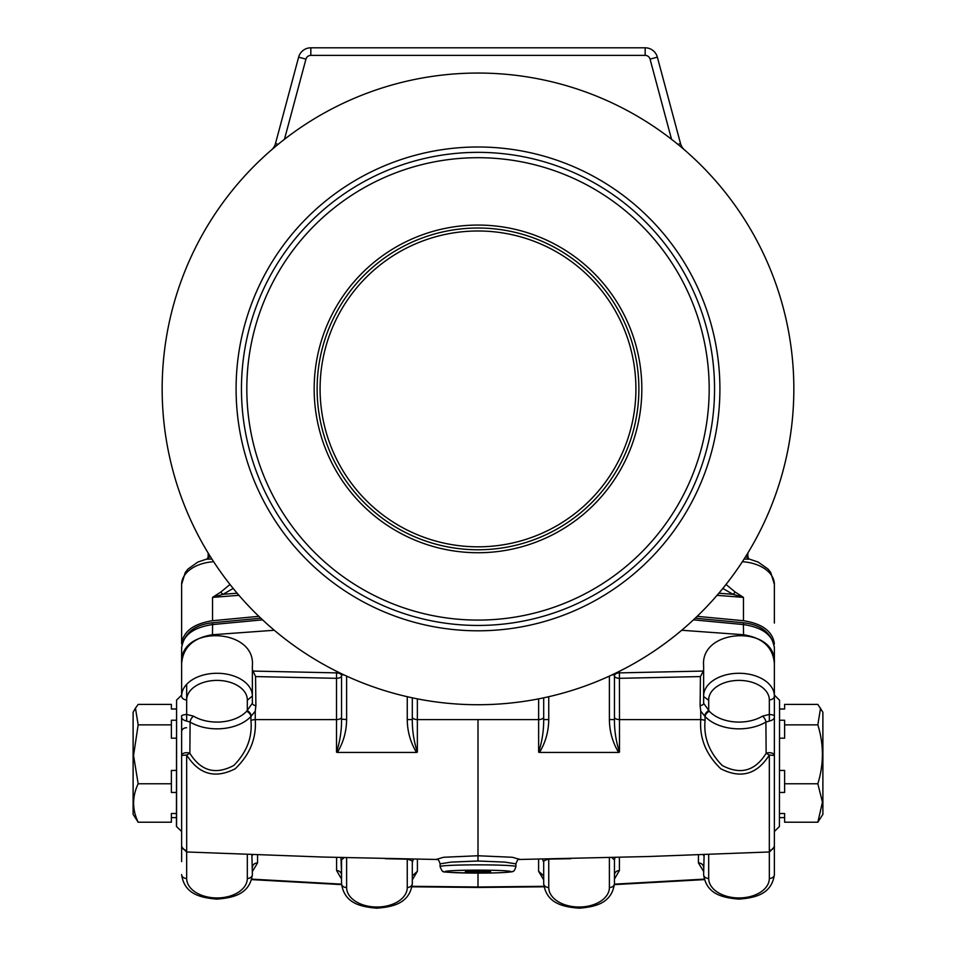 <?xml version="1.0" encoding="UTF-8"?>
<svg xmlns="http://www.w3.org/2000/svg" width="956" height="956" viewBox="0 0 956 956"><rect width="100%" height="100%" fill="white"/><g stroke="black" fill="none" stroke-linecap="round" stroke-linejoin="round"><path stroke-width="1.43" d="M478 620.086A231.185 231.185 0 0 0 709.185 388.901A231.185 231.185 0 0 0 478 157.704A231.185 231.185 0 0 0 246.815 388.901A231.185 231.185 0 0 0 478 620.086M478 552.735A163.834 163.834 0 0 0 619.882 306.984A163.834 163.834 0 0 0 336.118 306.984A163.834 163.834 0 0 0 478 552.735M478 704.727A315.827 315.827 0 0 0 751.524 230.982A315.827 315.827 0 0 0 204.476 230.982A315.827 315.827 0 0 0 478 704.727M672.737 140.245L671.542 139.313L650.056 59.129A5.055 5.055 0 0 0 645.169 55.376L310.831 55.376A5.055 5.055 0 0 0 305.944 59.129L284.458 139.313L282.092 141.177M278.148 144.344L275.459 143.627A12.631 12.631 0 0 1 271.516 149.913A12.631 12.631 0 0 0 275.459 143.627L298.631 57.169A12.631 12.631 0 0 1 310.831 47.8L645.169 47.8A12.631 12.631 0 0 1 657.37 57.169L680.541 143.627A12.631 12.631 0 0 0 684.484 149.913A12.631 12.631 0 0 1 680.541 143.627A12.631 12.631 0 0 0 684.484 149.913M208.157 558.28L208.157 553.01L208.157 556.739L208.719 553.942M747.843 558.28L747.843 553.01M238.988 595.349A2100.918 1350.446 180 0 0 212.531 597.404L212.531 620.719L258.861 616.333M212.531 620.719C193.566 623.718 183.265 631.438 181.628 643.89L181.628 623.061L181.628 643.89M181.628 841.782L181.628 716.331C181.21 715.447 182.895 714.813 186.671 714.431L193.518 716.163A34.535 22.203 180 0 0 246.612 711.3L252.36 703.281A5.055 2.533 0 0 0 255.885 705.707L255.252 711.156L250.926 716.498A5.055 3.322 43 0 0 246.612 711.3M193.518 716.163A5.055 2.629 120.8 0 0 190.101 722.067L189.862 753.316C200.951 771.086 215.59 775.137 233.814 765.457C246.744 752.288 252.468 737.387 250.95 720.752L250.926 716.498A39.566 25.43 0 0 1 190.101 722.067L186.671 721.075C182.895 720.119 181.21 718.53 181.628 716.331L181.628 821.204M703.64 696.53L708.695 700.282L708.695 710.643A5.055 3.059 -50.4 0 0 704.727 716.092L700.748 711.156L700.115 705.707A5.055 2.533 0 0 0 703.64 703.281L703.628 696.016A35.372 22.741 0 0 0 703.64 696.446L703.64 703.281L709.388 711.3A34.535 22.203 180 0 0 762.482 716.163L769.329 714.431C773.105 714.813 774.79 715.447 774.372 716.331L774.372 874.585A5.055 3.872 0 0 1 769.329 878.456L769.329 851.975M774.372 678.354L774.372 663.655C777.085 624.65 699.84 627.447 703.64 666.045L703.628 696.016A35.372 22.741 0 0 1 739 673.275A35.372 22.741 0 0 1 774.372 696.016L774.372 716.331C774.79 718.53 773.105 720.119 769.329 721.075L765.899 722.067A39.566 25.43 0 0 1 705.074 716.498L704.727 716.092M697.139 616.333L743.469 620.719C762.434 623.718 772.735 631.438 774.372 643.89M725.998 584.463L735.2 592.063L743.469 597.404L732.953 594.309L722.82 588.43M262.565 619.847L212.495 624.567C193.411 627.471 183.122 635.154 181.628 647.654L181.628 663.655C178.915 624.65 256.16 627.447 252.36 666.045L252.372 696.016A35.372 22.741 0 0 1 252.36 696.446L252.36 703.281M233.18 588.43L223.047 594.309L212.531 597.404L220.8 592.063L230.002 584.463M211.921 559.057L206.556 559.129L207.822 558.543A10.11 8.903 53.7 0 0 210.021 556.045M747.281 553.942L748.5 558.806M742.358 561.722A35.372 22.741 0 0 1 774.372 584.355L770.727 572.477L767.931 568.975L758.108 562.044L749.432 559.129L744.079 559.057M745.979 556.045A10.11 8.903 -53.7 0 0 748.178 558.543L749.444 559.129M735.2 592.063A10.11 4.147 -67.6 0 1 732.953 594.309A2100.308 1350.051 0 0 0 718.828 593.222M220.8 592.063A10.11 4.147 -112.4 0 0 223.047 594.309A2100.308 1350.051 0 0 1 237.172 593.222M769.329 721.075L769.329 699.888A5.055 3.872 180 0 0 774.372 696.016L774.372 647.654C772.842 635.131 762.553 627.447 743.505 624.567L693.435 619.847M186.54 727.731A5.055 3.872 0 0 0 181.628 731.603M681.7 630.255L743.553 634.748L743.386 622.762L695.191 618.197M612.103 674.84L614.445 674.876L614.445 719.593C614.361 730.707 616.046 741.545 619.488 752.133L618.628 752.444C612.581 742.37 609.498 731.412 609.39 719.557L614.445 719.593L614.445 717.06A5.055 2.533 180 0 0 619.488 719.593L619.488 752.133M614.433 673.741L614.445 674.876M619.404 671.303L619.488 719.593L700.772 719.593L700.748 711.156M700.115 705.707L700.425 676.573L619.488 678.318A5.055 2.533 180 0 1 614.445 675.773A5.055 2.904 180 0 1 619.404 672.881L703.329 671.064L703.64 669.487M700.425 676.573L703.329 671.064M709.388 711.3A5.055 3.322 -43 0 0 705.074 716.498L705.05 720.752C703.532 737.387 709.256 752.288 722.186 765.457C740.41 775.137 755.049 771.086 766.138 753.316L765.899 722.067A5.055 2.629 -120.8 0 0 762.482 716.163M774.372 846.908L769.484 851.963L769.317 850.29L769.329 755.001L766.138 753.316A5.055 2.796 0 0 1 771.492 752.958A5.055 2.796 0 0 1 774.372 755.479L774.372 698.31M705.05 720.752A5.055 2.533 179.6 0 0 700.772 719.593C699.398 738.223 706.054 754.607 720.764 768.755C740.876 779.02 757.068 774.444 769.329 755.001L774.372 755.479M708.683 854.282L708.683 878.456A5.055 3.872 0 0 1 703.628 874.585L704.118 854.461M703.628 867.522A5.055 4.577 0 0 0 698.442 862.945L698.442 854.676M703.628 871.502L698.442 862.945M614.433 884.145L704.225 879.138M619.404 857.46L619.404 870.522A5.055 4.577 0 0 0 614.445 875.098M619.404 870.522L614.445 879.09M611.912 857.687L614.445 859.862L614.445 883.655C611.756 903.038 595.935 906.79 579.24 908.2C562.427 906.885 546.426 903.193 543.689 883.655A35.372 22.741 0 0 1 543.689 883.595L543.689 862.324C543.223 861.057 544.908 860.018 548.744 859.205L548.744 887.479A5.055 3.872 -179.7 0 1 543.689 883.595M570.768 858.703L548.744 859.109M385.232 858.703L407.256 859.205C411.092 860.018 412.777 861.057 412.311 862.324L412.311 883.595A5.055 3.872 180 0 1 407.256 887.467L407.256 859.109M346.61 857.759L346.61 887.527A5.055 3.872 0 0 1 341.555 883.655L341.555 859.862L344.088 857.687M257.558 854.676L257.558 862.945A5.055 4.577 0 0 0 252.372 867.522M257.558 862.945L252.372 871.502M251.775 879.138L341.567 884.145M251.882 854.461L252.372 874.585A5.055 3.872 0 0 1 247.317 878.456L247.317 854.282M181.628 845.283L181.628 755.479L186.671 755.001L186.683 850.29L186.516 851.963L181.628 846.908M181.628 716.331L181.628 755.479A5.055 2.796 0 0 1 184.508 752.958A5.055 2.796 0 0 1 189.862 753.316L186.671 755.001C198.932 774.444 215.124 779.02 235.236 768.755C249.946 754.607 256.602 738.223 255.228 719.593A5.055 2.533 -179.6 0 0 250.95 720.752M251.273 716.092A5.055 3.059 50.4 0 0 247.305 710.643L247.305 700.282L252.372 696.016A35.372 22.741 0 0 0 217 673.275A35.372 22.741 0 0 0 181.628 696.016L181.628 647.654C184.329 632.98 194.666 624.686 212.614 622.762L212.447 634.748C193.208 637.819 182.931 647.451 181.628 663.655M252.36 669.487L255.575 676.573L255.885 705.707M252.671 671.064L336.596 672.881A5.055 2.904 0 0 1 341.555 675.773A5.055 2.533 0 0 1 336.512 678.318L336.596 671.303M341.555 717.06A5.055 2.533 0 0 1 336.512 719.593L336.512 678.318L255.575 676.573M341.555 719.175L346.61 719.557C346.502 731.412 343.419 742.37 337.372 752.444L336.512 752.133C339.954 741.557 341.639 730.707 341.555 719.593L341.555 674.876L343.897 674.84M341.555 674.876L341.567 673.741M181.628 861.583L181.628 845.247A5.055 5.043 -0 0 0 186.683 850.29M340.993 857.592L341.555 875.098A5.055 4.577 180 0 0 336.596 870.522L336.596 857.46M341.555 879.09L336.596 870.522M413.422 859.193L412.311 862.324L412.311 875.863L417.402 871.275L412.311 879.879M417.402 859.253L417.402 871.275M412.108 886.32L478 886.989L543.892 886.32M543.689 862.145L543.689 875.911M543.689 879.879L538.598 871.275L543.689 875.851L543.689 883.655M538.598 871.275L538.598 859.253M539.507 752.444L538.634 752.133C542.088 741.557 543.773 730.707 543.689 719.593L548.744 719.557C548.636 731.412 545.553 742.37 539.507 752.444L618.628 752.444M543.689 719.593L543.689 697.82L543.689 719.593M412.311 697.82L412.311 719.593C412.227 730.707 413.912 741.545 417.366 752.133L416.493 752.444C410.447 742.37 407.364 731.412 407.256 719.557L412.311 719.593L412.311 697.82M774.372 663.655C773.105 647.475 762.828 637.843 743.553 634.748M779.427 826.474L779.558 700.139L779.427 826.474L774.372 831.529L774.372 799.682M416.493 752.444L337.372 752.444M181.628 755.479L181.628 719.45M176.573 826.474L176.573 700.139L176.442 826.474L181.628 831.529M274.3 630.255L212.447 634.748M436.88 859.241L443.62 857.269L478 855.751L512.368 857.269L519.108 859.241M519.335 859.181L519.335 859.181C518.558 858.369 517.411 859.922 515.905 863.854L504.804 862.097L478 861.009L451.184 862.097L440.095 863.854L440.095 866.554A37.905 1.709 0 0 1 478 864.845A37.905 1.709 0 0 1 515.905 866.554C514.854 870.163 513.695 871.8 512.44 871.454C515.129 871.753 501.279 873.187 478.311 873.091C452.069 872.661 440.417 872.087 443.369 871.37C442.652 872.039 441.564 870.438 440.095 866.554M478 872.183L490.619 871.585L465.381 871.585L478 872.183M779.558 813.508L784.613 813.508L784.613 822.208L817.834 822.208L822.889 814.357L822.889 712.244L817.834 704.405L784.613 704.405L784.613 709.029L779.558 709.029M779.558 792.464L784.613 792.464L784.613 783.765L817.834 783.765L822.459 802.203L817.834 822.208M779.558 770.44L784.613 770.44L784.613 783.765M779.558 738.187L784.613 738.187L784.613 724.863L817.834 724.863C823.917 744.449 823.917 764.083 817.834 783.765M779.558 720.238L784.613 720.238L784.613 724.863M820.547 708.181L817.834 724.863M176.442 738.187L171.387 738.187L171.387 724.863L138.166 724.863L135.453 708.181L138.166 704.405L171.387 704.405L171.387 709.029L176.442 709.029M171.387 724.863L171.387 720.238L176.442 720.238M176.442 770.44L171.387 770.44L171.387 783.765L138.166 783.765L133.541 755.515L138.166 724.863M176.442 792.464L171.387 792.464L171.387 783.765M176.442 813.508L171.387 813.508L171.387 822.208L138.166 822.208C132.083 809.421 132.083 796.611 138.166 783.765M135.453 708.181L133.111 712.244L133.111 814.357L138.166 822.208M478 546.82A157.919 157.919 0 0 0 614.756 309.935A157.919 157.919 0 0 0 341.244 309.935A157.919 157.919 0 0 0 478 546.82M478 152.351A236.55 236.55 0 0 0 241.45 388.901A236.55 236.55 0 0 0 478 625.451A236.55 236.55 0 0 0 714.55 388.901A236.55 236.55 0 0 0 478 152.351M478 630.805A241.904 241.904 0 0 1 268.505 267.943A241.904 241.904 0 0 1 687.495 267.943A241.904 241.904 0 0 1 478 630.805M305.944 59.129L298.631 57.169A12.631 12.631 0 0 1 310.831 47.8L310.831 55.376M645.169 55.376L645.169 47.8A12.631 12.631 0 0 1 657.37 57.169L650.056 59.129M677.852 144.344L680.541 143.627M743.469 620.719L743.469 597.404A2100.918 1350.446 180 0 0 717.012 595.349M213.642 561.722A35.372 22.741 180 0 0 181.628 584.355L181.628 623.061M247.305 700.282A30.317 19.49 180 0 0 217.311 680.397A30.317 19.49 180 0 0 186.671 699.888L186.671 684.305M609.39 719.557L609.39 676.107M769.317 850.29A5.055 5.043 0 0 0 774.372 845.247M769.329 699.888A30.317 19.49 180 0 0 738.689 680.397A30.317 19.49 180 0 0 708.695 700.282M708.683 878.456A30.317 19.49 180 0 0 739 897.947A30.317 19.49 180 0 0 769.329 878.456M548.744 887.479A30.317 19.49 180 0 0 579.025 907.017A30.317 19.49 180 0 0 609.39 887.527A5.055 3.872 0 0 0 614.445 883.655M609.39 887.527L609.39 857.759M186.671 721.075L186.671 699.888A5.055 3.872 180 0 1 181.628 696.016M255.252 711.156L255.228 719.593L336.512 719.593L336.512 752.133M346.61 676.107L346.61 719.557M186.671 851.975L186.671 878.456A5.055 3.872 180 0 1 181.628 874.585C184.305 893.956 200.115 897.708 216.797 899.118C233.646 897.839 249.707 894.015 252.372 874.585M186.671 878.456A30.317 19.49 180 0 0 217 897.947A30.317 19.49 180 0 0 247.317 878.456M346.61 887.527A30.317 19.49 180 0 0 376.987 907.017A30.317 19.49 180 0 0 407.256 887.467M412.311 883.595A35.372 22.741 0 0 1 412.311 883.655C409.598 903.157 393.573 906.885 376.76 908.2C360.065 906.79 344.244 903.038 341.555 883.655M478 873.091L478 887.467L543.976 886.798M548.744 696.709L548.744 719.557M538.634 752.133L538.634 719.593A5.055 2.533 180 0 0 543.689 717.06M417.366 698.86L417.366 719.593L538.634 719.593L538.634 698.86M407.256 719.557L407.256 696.709M412.311 717.06A5.055 2.533 180 0 0 417.366 719.593L417.366 752.133M478 719.593L478 861.009M478 870.127A32.851 1.482 180 0 0 449.559 872.35A32.851 1.482 180 0 0 506.441 872.35A32.851 1.482 180 0 0 478 870.127M478 549.772A160.871 160.871 0 0 0 617.325 308.465A160.871 160.871 0 0 0 338.675 308.465A160.871 160.871 0 0 0 478 549.772M181.628 584.355L185.273 572.477L188.069 568.975L197.892 562.044L206.568 559.129M774.372 584.355L774.372 623.061M208.157 556.739L207.5 558.806M212.614 622.762L260.809 618.197M774.372 647.654C771.695 633.051 761.37 624.758 743.386 622.762M703.508 854.485L703.628 855.56M704.357 879.616L614.409 884.611M703.628 874.585C706.317 893.956 722.115 897.708 738.809 899.118C755.658 897.839 771.707 894.015 774.372 874.585M614.445 859.862L614.995 857.592M542.578 859.193L543.689 862.324M251.643 879.616L341.591 884.611M252.372 855.56L252.492 854.485M412.311 883.655L412.311 875.911M412.024 886.798L478 887.467M779.427 700.139L774.372 695.084M176.573 700.139L181.628 695.084M769.484 851.963L648.586 856.516L518.51 859.492M436.665 859.181L436.665 859.181C438.003 859.062 439.151 860.615 440.095 863.854M515.905 863.854L515.905 866.554M437.478 859.492L323.331 857.054L186.516 851.963M784.613 708.982L779.558 708.982M784.613 817.631L779.558 817.631M171.387 817.631L176.442 817.631M171.387 708.982L176.442 708.982"/></g></svg>
